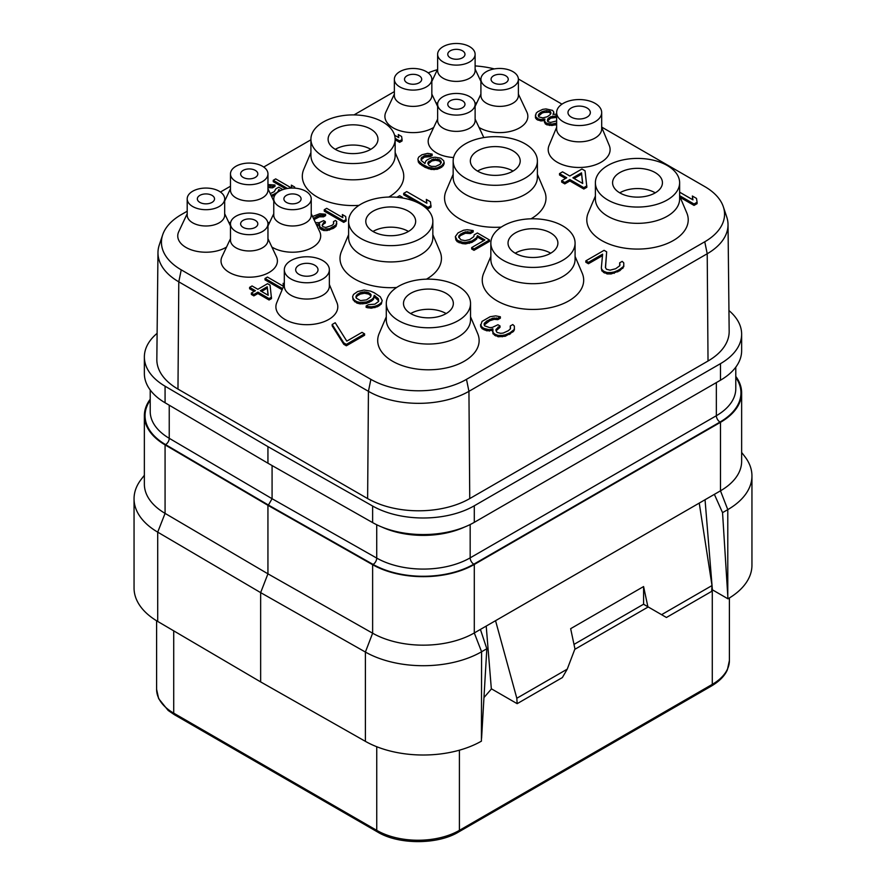 <?xml version="1.0" encoding="UTF-8"?>
<svg xmlns="http://www.w3.org/2000/svg" width="886" height="886" viewBox="0 0 886 886"><rect width="100%" height="100%" fill="white"/><g stroke="black" fill="none" stroke-linecap="round" stroke-linejoin="round"><path stroke-width="1.33" d="M322.249 225.587L323.678 223.903L323.678 222.497L325.306 221.566L323.645 220.614L319.181 222.707L315.427 222.596M316.335 224.535L319.613 223.892L319.669 226.727L323.8 229.12L329.526 228.688L336.015 224.944L336.769 221.633L335.517 220.448L333.49 221.611L333.535 223.981L331.929 225.387L325.815 227.48L322.936 226.75L322.094 225.332L323.678 222.497M428.182 72.862A67.602 39.028 180 0 1 437.363 69.695M475.117 65.918A67.602 39.028 180 0 1 494.322 68.909M518.388 78.976L561.968 104.149M601.683 127.075L704.758 186.581A67.602 39.028 180 0 1 723.341 206.792A67.602 39.028 180 0 1 704.758 241.778L466.49 379.352A67.602 39.028 180 0 1 370.88 379.352L181.242 269.853A67.602 39.028 180 0 1 162.659 234.868A67.602 39.028 180 0 1 181.242 214.656L187.201 211.211M220.437 192.029L230.482 186.226M263.718 167.044L310.92 139.789M354.012 114.914L394.359 91.612M187.201 213.714L178.739 231.667A28.197 16.28 0 0 0 186.005 247.449A28.197 16.28 0 0 0 226.539 247.061M228.621 222.065A28.197 16.28 0 0 0 229.286 222.464A28.197 16.28 0 0 0 230.526 223.139M267.915 223.139A28.197 16.28 0 0 0 269.82 222.065M230.482 238.699L222.009 256.652A28.197 16.28 0 0 0 229.286 272.434A28.197 16.28 0 0 0 263.363 275.003A28.197 16.28 0 0 0 276.421 256.652L267.96 238.699M433.697 127.462A28.197 16.28 180 0 1 393.151 127.85A28.197 16.28 180 0 1 385.886 112.068L394.359 94.115M475.117 119.101L483.579 137.053A28.197 16.28 180 0 1 483.811 137.585M453.577 157.531A28.197 16.28 180 0 1 436.433 152.835A28.197 16.28 180 0 1 429.167 137.053L437.629 119.101M518.388 94.115L526.86 112.068A28.197 16.28 180 0 1 513.802 130.419A28.197 16.28 180 0 1 479.714 127.85A28.197 16.28 180 0 1 479.049 127.462M284.317 284.506L276.753 302.647A30.944 17.864 0 0 0 284.96 319.458A30.944 17.864 0 0 0 321.972 322.415A30.944 17.864 0 0 0 336.935 302.647L329.359 284.506M556.641 127.296L549.065 145.426A30.944 17.864 0 0 0 557.272 162.249A30.944 17.864 0 0 0 594.284 165.195A30.944 17.864 0 0 0 609.247 145.426L601.683 127.296M310.92 152.558L303.787 169.281A50.712 29.282 0 0 0 317.177 196.991A50.712 29.282 0 0 0 358.974 205.364M388.799 197.046A50.712 29.282 0 0 0 402.288 169.281L395.156 152.558M453.156 174.32L446.023 191.044A50.712 29.282 0 0 0 459.413 218.742A50.712 29.282 0 0 0 501.21 227.115M531.035 218.809A50.712 29.282 0 0 0 544.525 191.044L537.392 174.32M348.608 234.679L341.475 251.402A50.712 29.282 0 0 0 354.865 279.101A50.712 29.282 0 0 0 396.662 287.485M426.476 279.168A50.712 29.282 0 0 0 439.977 251.402L432.844 234.679M595.392 196.072L588.26 212.806A50.712 29.282 0 0 0 601.649 240.505A50.712 29.282 0 0 0 662.418 245.3A50.712 29.282 0 0 0 686.761 212.806L679.628 196.072M490.844 256.431L483.712 273.165A50.712 29.282 0 0 0 497.101 300.863A50.712 29.282 0 0 0 557.87 305.67A50.712 29.282 0 0 0 582.213 273.165L575.08 256.431M386.285 316.8L379.164 333.524A50.712 29.282 0 0 0 392.553 361.222A50.712 29.282 0 0 0 453.322 366.029A50.712 29.282 0 0 0 477.665 333.524L470.532 316.8M435.768 102.466A28.197 16.28 0 0 0 436.433 102.865A28.197 16.28 180 0 0 437.673 103.54M476.967 102.466A28.197 16.28 180 0 1 475.073 103.54M680.204 197.423L694.037 205.408L697.083 203.658L697.083 202.252L696.496 198.409L692.354 196.016L692.941 199.859L679.628 192.173M692.354 196.016L692.708 199.727M605.515 267.65L606.666 251.823L604.075 250.328L585.845 260.861L585.845 262.256L588.426 263.751L602.48 255.644M588.426 263.751L588.426 262.356L602.613 254.16L601.328 268.048L601.871 270.928L607.043 273.918L611.141 273.94L619.779 270.739L623.799 266.631L623.755 262.865L622.193 261.37L619.668 262.832L619.713 265.789L615.67 268.724L610.066 270.164L606.467 269.255L605.415 267.472L606.666 251.823M619.668 262.832L619.956 265.058M484.177 325.051L489.659 320.776L494.233 319.337L497.821 319.647L500.357 318.185L500.357 316.778L495.739 315.87L490.124 316.723L482.017 321.396L480.533 326.048L482.117 328.717L486.768 330.81L492.561 330.345M489.327 331.12L489.327 329.714L492.904 328.85L492.959 333.8L498.142 336.791L505.297 336.248L513.393 331.563L514.389 329.802L514.345 326.026L512.784 324.542L510.247 326.004L510.303 328.961L508.287 330.722L503.215 333.058L500.656 333.335L497.057 332.427L496.005 330.644L495.983 329.459L500.014 325.937L497.943 324.752L492.361 327.377L489.803 327.654L484.653 325.849L484.11 323.778L486.613 321.131L492.705 318.218L497.821 318.24L500.357 316.778M510.247 326.004L510.546 328.219M496.071 330.766L500.014 327.344L500.014 325.937M559.509 173.59L566.741 177.776L561.68 180.7L561.68 182.095L564.781 183.889L569.853 180.965L583.819 189.028L586.853 187.278L585.048 170.788L581.947 169.004L569.787 176.015L562.544 171.84L559.509 173.59L559.509 174.996L565.534 178.474M458.815 237.526L460.377 235.621L465.394 233.251L470.466 233.55L473.202 231.977L473.202 230.57L467.199 229.729L463.522 230.238L458.04 232.874L455.349 236.573L457.254 240.316L462.359 242.21L465.593 242.487L472.016 240.937L476.557 237.769L477.443 235.643L484.897 239.951L471.673 247.582L473.999 248.922L489.504 239.973L477.399 232.985L474.198 234.834L473.777 236.684L469.68 239.585L465.095 240.627L460.93 239.807L458.583 236.861L460.377 234.214L465.394 231.855L470.466 232.143L473.202 230.57M455.349 236.573L455.847 239.84L457.254 241.712L462.359 243.606L465.593 243.894L472.016 242.343L476.557 239.176L477.443 237.049L483.678 240.649M471.673 247.582L471.673 248.988L473.999 250.328L489.504 241.38L489.504 239.973M378.466 300.276L378.466 298.87L378.51 301.528L374.878 304.175L368.432 304.662L366.151 305.98L366.151 307.387L371.234 308.206L377.657 306.656L381.29 304.02L382.176 300.487L380.271 296.755L374.202 292.723L370.492 291.106L364.024 290.01L357.601 291.56L353.503 294.462L352.617 296.589L353.115 299.856L356.859 303.067L360.104 303.887L366.538 303.4L371.566 301.03L373.383 299.446L374.257 296.788L378.71 300.941M332.172 324.498L332.172 325.893L343.768 344.289L346.348 345.784L364.589 335.251L364.589 333.856L361.997 332.361L346.803 341.132L335.207 322.737L332.172 324.498L343.768 342.882L346.348 344.377L364.589 333.856M553.606 114.294L553.805 112.046L552.543 110.385L545.964 108.923L542.697 109.377L537.824 111.714L536.207 113.12L535.454 116.42L537.957 118.802L540.837 119.532L544.923 119.078L544.547 121.205L546.64 123.342L551.967 124.084L556.641 123.099M535.432 115.003L535.454 117.827L536.717 119.488L540.837 120.928L544.525 120.562M544.525 119.787L544.547 122.611L546.64 124.749L551.967 125.491L556.641 124.505M417.915 158.993L418.347 162.049L419.61 163.711L424.992 167.288L431.183 169.459L437.319 169.259L441.782 167.155L444.185 163.866L443.742 160.798L440.829 158.184L435.081 157.199L431.814 157.653L427.34 159.757L425.734 161.163L424.959 163.522L421.215 160.432L421.171 158.062L424.405 155.714L430.131 155.283L432.158 154.109L427.639 153.378L421.924 154.762L418.69 157.099L417.915 158.993L418.347 160.643L422.101 164.22L428.303 167.321L434.051 168.307L437.319 167.853L441.782 165.748L444.185 162.459M421.027 159.912L424.405 157.121L430.131 156.689L432.158 155.515L432.158 154.109M395.156 139.767L399.641 142.358L402.067 140.952L402.067 139.545L401.602 136.477L398.29 134.561L398.766 137.64L394.591 135.226M398.29 134.561L398.523 137.507M426.675 203.115L426.321 199.405L426.908 203.248L406.729 191.609L403.695 193.358L403.695 194.765L416.121 201.942M424.328 206.682L428.004 208.797L431.05 207.047L430.463 201.798L426.321 199.405M324.265 209.738L324.265 211.145L343.724 222.375L346.149 220.968L345.684 216.483L342.373 214.578L342.838 217.657L326.701 208.332L324.265 209.738L343.724 220.968L346.149 219.562M342.373 214.578L342.605 217.513M271.902 247.061A28.197 16.28 0 0 0 272.556 247.449A28.197 16.28 0 0 0 306.645 250.018A28.197 16.28 0 0 0 319.702 231.667L311.241 213.714M317 225.93L319.27 225.376M319.237 225.542L319.669 228.134L320.909 229.33L323.8 230.526L327.078 230.548L333.59 228.223L336.015 226.34L336.802 223.527M333.49 221.611L333.679 223.538M323.678 223.903L325.306 222.973L325.306 221.566M314.021 219.617L319.458 216.782L323.556 216.815L325.583 215.641L325.583 214.235L319.835 213.725L312.548 216.505M294.839 188.142L294.673 187.035L291.361 185.13L291.594 188.065L275.69 178.883L273.253 180.29L273.253 181.685L285.602 188.818M267.96 187.599L272.556 187.832L274.981 186.425L274.981 185.03L267.96 184.521M271.637 196.515L274.981 195.031M278.414 191.741L279.245 191.232M283.553 286.366L267.45 277.074L265.025 278.47L265.025 279.876L282.136 289.755M284.317 283.996L283.132 283.31L283.365 286.256M249.619 287.363L255.423 290.708L251.369 293.045L251.369 294.451L253.85 295.891L257.904 293.543L269.078 300L271.504 298.593L270.064 285.126L267.572 283.686L257.848 289.301L252.056 285.956L249.619 287.363L249.619 288.77L254.204 291.416M157.974 252.565L156.833 359.351A72.209 41.686 0 0 0 177.975 389.087L367.624 498.585A72.209 41.686 0 0 0 469.746 498.585L708.025 361.012A72.209 41.686 0 0 0 729.167 331.275L728.026 224.49A71.068 41.033 180 0 1 707.216 253.75L468.938 391.324A71.068 41.033 180 0 1 368.432 391.324L178.784 281.826A71.068 41.033 180 0 1 157.974 252.565A71.068 41.033 180 0 1 159.258 245.045L162.659 234.868M723.341 206.792L726.741 216.97A71.068 41.033 180 0 1 728.026 224.49M728.945 310.554A72.209 41.686 180 0 1 741.637 334.166A72.209 41.686 180 0 1 720.484 363.648L474.298 505.784A72.209 41.686 180 0 1 372.629 506.039L267.937 446.644L165.073 386.207A72.209 41.686 180 0 1 144.363 356.98A72.209 41.686 180 0 1 157.11 333.335M741.637 334.166L741.637 350.734A72.209 41.686 180 0 1 720.484 380.205L474.298 522.341A72.209 41.686 180 0 1 372.629 522.607L267.937 463.212L165.073 402.765A72.209 41.686 180 0 1 144.363 373.549L144.363 356.98M267.937 463.212L267.937 446.644M150.21 400.262A71.522 41.288 0 0 0 165.56 444.606L268.425 505.042L272.08 498.718L272.08 465.549M735.79 376.406A72.209 41.686 180 0 1 741.637 392.841A72.209 41.686 180 0 1 720.484 422.323L474.298 564.46A72.209 41.686 180 0 1 372.629 564.714L267.937 505.319L165.073 444.883A72.209 41.686 180 0 1 144.363 415.667A72.209 41.686 180 0 1 150.21 399.232M722.544 512.651L727.96 598.814A82.52 47.645 0 0 0 751.948 565.224L751.948 475.937A82.52 47.645 0 0 1 727.783 509.627L722.544 512.651L714.371 494.355L720.484 490.822A72.209 41.686 0 0 0 741.637 461.34L741.637 392.841M714.371 494.355L474.298 632.958L474.298 564.46M144.363 415.667L144.363 484.166A72.209 41.686 0 0 0 165.073 513.382L267.937 573.829L372.629 633.213A72.209 41.686 0 0 0 474.298 632.958L481.585 651.764L481.419 741.15A82.52 47.645 0 0 1 365.397 741.349L260.65 681.91L157.708 621.44A82.52 47.645 0 0 1 134.052 588.049L134.052 498.752A82.52 47.645 0 0 0 157.708 532.143L260.65 592.623L267.937 573.829L267.937 505.319M144.363 475.273L141.239 479.304A82.52 47.645 0 0 0 134.052 498.752M260.65 681.91L260.65 592.623L365.397 652.052A82.52 47.645 0 0 0 481.585 651.764L486.824 648.74L480.411 629.425M486.824 648.74L481.585 738.193M483.966 697.57L491.508 688.865M661.576 614.674L666.438 617.487L711.668 591.372L712.012 585.557L661.576 614.674L647.887 606.766L643.59 586.554L570.65 628.672L574.948 648.884L567.239 669.14L562.377 677.557L517.158 703.672L491.331 688.765L486.215 626.081M517.158 703.672L516.815 698.257L495.551 620.698M567.239 669.14L516.815 698.257M712.012 585.557L699.242 503.093M573.995 644.399L643.59 604.208L648.209 606.954L574.77 649.36M705.046 499.737L712.388 589.81L711.746 590.054M643.546 604.263L647.887 606.766M643.59 586.554L643.59 604.208M712.388 589.81L727.96 598.814M751.948 475.937A82.52 47.645 0 0 0 744.761 456.478L741.637 452.447M298.936 274.328A11.175 6.457 0 0 0 311.119 275.734A11.175 6.457 0 0 0 318.019 269.765A11.175 6.457 0 0 0 314.74 265.213A11.175 6.457 0 0 0 302.569 263.806A11.175 6.457 0 0 0 295.669 269.765A11.175 6.457 0 0 0 298.936 274.328M322.77 260.573A22.527 13.002 180 0 1 329.359 269.765A22.527 13.002 180 0 1 315.46 281.781A22.527 13.002 180 0 1 290.918 278.968A22.527 13.002 0 0 1 284.317 269.765A22.527 13.002 0 0 1 298.228 257.76A22.527 13.002 0 0 1 322.77 260.573M329.359 269.765L329.359 286.056A22.527 13.002 180 0 1 315.46 298.073A22.527 13.002 180 0 1 290.918 295.248A22.527 13.002 0 0 1 284.317 286.056L284.317 269.765M571.26 117.118A11.175 6.457 0 0 0 583.431 118.514A11.175 6.457 0 0 0 590.331 112.555A11.175 6.457 0 0 0 587.064 107.992A11.175 6.457 0 0 0 574.881 106.586A11.175 6.457 0 0 0 567.981 112.555A11.175 6.457 0 0 0 571.26 117.118M595.082 103.352A22.527 13.002 180 0 1 601.683 112.555A22.527 13.002 180 0 1 587.772 124.561A22.527 13.002 180 0 1 563.23 121.747A22.527 13.002 0 0 1 556.641 112.555A22.527 13.002 0 0 1 570.54 100.539A22.527 13.002 0 0 1 595.082 103.352M601.683 112.555L601.683 128.835A22.527 13.002 180 0 1 587.772 140.852A22.527 13.002 180 0 1 563.23 138.028A22.527 13.002 0 0 1 556.641 128.835L556.641 112.555M335.296 149.324A24.93 14.397 0 0 1 370.669 149.258A24.93 14.397 180 0 1 370.791 149.324M335.406 149.402A24.93 14.397 180 0 1 328.108 139.224A24.93 14.397 180 0 1 343.502 125.923A24.93 14.397 180 0 1 370.669 129.046A24.93 14.397 180 0 1 377.968 139.224A24.93 14.397 180 0 1 362.584 152.514A24.93 14.397 180 0 1 335.406 149.402M323.257 156.423A42.118 24.321 180 0 1 310.92 139.224A42.118 24.321 180 0 1 336.924 116.753A42.118 24.321 180 0 1 382.818 122.024A42.118 24.321 0 0 1 395.156 139.224A42.118 24.321 0 0 1 369.163 161.695A42.118 24.321 0 0 1 323.257 156.423M395.156 139.224L395.156 155.504A42.118 24.321 0 0 1 369.163 177.975A42.118 24.321 0 0 1 323.257 172.704A42.118 24.321 180 0 1 310.92 155.504L310.92 139.224M477.532 171.087A24.93 14.397 0 0 1 512.905 171.02A24.93 14.397 180 0 1 513.027 171.087M477.643 171.153A24.93 14.397 180 0 1 470.344 160.975A24.93 14.397 180 0 1 485.738 147.685A24.93 14.397 180 0 1 512.905 150.808A24.93 14.397 180 0 1 520.204 160.975A24.93 14.397 180 0 1 504.81 174.276A24.93 14.397 180 0 1 477.643 171.153M465.493 178.175A42.118 24.321 180 0 1 453.156 160.975A42.118 24.321 180 0 1 479.16 138.515A42.118 24.321 180 0 1 525.055 143.787A42.118 24.321 0 0 1 537.392 160.975A42.118 24.321 0 0 1 511.399 183.446A42.118 24.321 0 0 1 465.493 178.175M537.392 160.975L537.392 177.266A42.118 24.321 0 0 1 511.399 199.727A42.118 24.321 0 0 1 465.493 194.455A42.118 24.321 180 0 1 453.156 177.266L453.156 160.975M372.973 231.445A24.93 14.397 0 0 1 408.357 231.379A24.93 14.397 180 0 1 408.468 231.445M373.095 231.523A24.93 14.397 180 0 1 365.796 221.345A24.93 14.397 180 0 1 381.19 208.044A24.93 14.397 180 0 1 408.357 211.167A24.93 14.397 180 0 1 415.656 221.345A24.93 14.397 180 0 1 400.262 234.635A24.93 14.397 180 0 1 373.095 231.523M360.945 238.533A42.118 24.321 180 0 1 348.608 221.345A42.118 24.321 180 0 1 374.601 198.874A42.118 24.321 180 0 1 420.507 204.145A42.118 24.321 0 0 1 432.844 221.345A42.118 24.321 0 0 1 406.84 243.805A42.118 24.321 0 0 1 360.945 238.533M432.844 221.345L432.844 237.625A42.118 24.321 0 0 1 406.84 260.096A42.118 24.321 0 0 1 360.945 254.825A42.118 24.321 180 0 1 348.608 237.625L348.608 221.345M410.661 313.566A24.93 14.397 0 0 1 446.035 313.5A24.93 14.397 180 0 1 446.156 313.566M410.783 313.633A24.93 14.397 180 0 1 403.484 303.455A24.93 14.397 180 0 1 418.868 290.165A24.93 14.397 180 0 1 446.035 293.288A24.93 14.397 180 0 1 453.344 303.455A24.93 14.397 180 0 1 437.95 316.756A24.93 14.397 180 0 1 410.783 313.633M398.622 320.654A42.118 24.321 180 0 1 386.285 303.455A42.118 24.321 180 0 1 412.289 280.995A42.118 24.321 180 0 1 458.195 286.267A42.118 24.321 0 0 1 470.532 303.455A42.118 24.321 0 0 1 444.528 325.926A42.118 24.321 0 0 1 398.622 320.654M470.532 303.455L470.532 319.746A42.118 24.321 0 0 1 444.528 342.206A42.118 24.321 0 0 1 398.622 336.935A42.118 24.321 180 0 1 386.285 319.746L386.285 303.455M619.757 192.849A24.93 14.397 0 0 1 655.142 192.771A24.93 14.397 180 0 1 655.263 192.849M619.879 192.915A24.93 14.397 180 0 1 612.58 182.737A24.93 14.397 180 0 1 627.975 169.436A24.93 14.397 180 0 1 655.142 172.56A24.93 14.397 180 0 1 662.44 182.737A24.93 14.397 180 0 1 647.046 196.039A24.93 14.397 180 0 1 619.879 192.915M607.73 199.937A42.118 24.321 180 0 1 595.392 182.737A42.118 24.321 180 0 1 621.396 160.266A42.118 24.321 180 0 1 667.291 165.538A42.118 24.321 0 0 1 679.628 182.737A42.118 24.321 0 0 1 653.624 205.209A42.118 24.321 0 0 1 607.73 199.937M679.628 182.737L679.628 199.018A42.118 24.321 0 0 1 653.624 221.489A42.118 24.321 0 0 1 607.73 216.217A42.118 24.321 180 0 1 595.392 199.018L595.392 182.737M515.209 253.208A24.93 14.397 0 0 1 550.594 253.141A24.93 14.397 180 0 1 550.704 253.208M515.331 253.274A24.93 14.397 180 0 1 508.032 243.096A24.93 14.397 180 0 1 523.416 229.806A24.93 14.397 180 0 1 550.594 232.918A24.93 14.397 180 0 1 557.892 243.096A24.93 14.397 180 0 1 542.498 256.397A24.93 14.397 180 0 1 515.331 253.274M503.182 260.296A42.118 24.321 180 0 1 490.844 243.096A42.118 24.321 180 0 1 516.837 220.636A42.118 24.321 180 0 1 562.743 225.908A42.118 24.321 0 0 1 575.08 243.096A42.118 24.321 0 0 1 549.076 265.567A42.118 24.321 0 0 1 503.182 260.296M575.08 243.096L575.08 259.388A42.118 24.321 0 0 1 549.076 281.848A42.118 24.321 0 0 1 503.182 276.576A42.118 24.321 180 0 1 490.844 259.388L490.844 243.096M243.141 177.399A8.594 4.962 0 0 0 252.51 178.485A8.594 4.962 0 0 0 257.815 173.9A8.594 4.962 0 0 0 255.301 170.389A8.594 4.962 0 0 0 245.931 169.315A8.594 4.962 0 0 0 240.627 173.9A8.594 4.962 0 0 0 243.141 177.399M235.964 181.541A18.739 10.82 180 0 1 230.482 173.9A18.739 10.82 180 0 1 242.044 163.899A18.739 10.82 180 0 1 262.466 166.247A18.739 10.82 0 0 1 267.96 173.9A18.739 10.82 0 0 1 256.386 183.889A18.739 10.82 0 0 1 235.964 181.541M267.96 173.9L267.96 190.18A18.739 10.82 0 0 1 256.386 200.17A18.739 10.82 0 0 1 235.964 197.833A18.739 10.82 180 0 1 230.482 190.18L230.482 173.9M243.141 227.381A8.594 4.962 0 0 0 252.51 228.455A8.594 4.962 0 0 0 257.815 223.87A8.594 4.962 0 0 0 255.301 220.359A8.594 4.962 0 0 0 245.931 219.285A8.594 4.962 0 0 0 240.627 223.87A8.594 4.962 0 0 0 243.141 227.381M235.964 231.523A18.739 10.82 180 0 1 230.482 223.87A18.739 10.82 180 0 1 242.044 213.869A18.739 10.82 180 0 1 262.466 216.217A18.739 10.82 0 0 1 267.96 223.87A18.739 10.82 0 0 1 256.386 233.86A18.739 10.82 0 0 1 235.964 231.523M267.96 223.87L267.96 240.15A18.739 10.82 0 0 1 256.386 250.151A18.739 10.82 0 0 1 235.964 247.803A18.739 10.82 180 0 1 230.482 240.15L230.482 223.87M286.422 202.396A8.594 4.962 0 0 0 295.791 203.47A8.594 4.962 0 0 0 301.096 198.885A8.594 4.962 0 0 0 298.571 195.374A8.594 4.962 0 0 0 289.213 194.3A8.594 4.962 0 0 0 283.897 198.885A8.594 4.962 0 0 0 286.422 202.396M279.245 206.527A18.739 10.82 180 0 1 273.763 198.885A18.739 10.82 180 0 1 285.325 188.884A18.739 10.82 180 0 1 305.748 191.232A18.739 10.82 0 0 1 311.241 198.885A18.739 10.82 0 0 1 299.667 208.874A18.739 10.82 0 0 1 279.245 206.527M311.241 198.885L311.241 215.165A18.739 10.82 0 0 1 299.667 225.166A18.739 10.82 0 0 1 279.245 222.818A18.739 10.82 180 0 1 273.763 215.165L273.763 198.885M323.556 216.815L323.556 215.409L325.583 214.235M322.316 216.572L322.316 215.165L323.556 215.409M320.677 216.561L320.677 215.154L322.316 215.165M319.458 216.782L319.458 215.387L320.677 215.154M317.022 217.712L317.022 216.317L319.458 215.387M314.585 219.119L314.585 217.712L317.022 216.317M313.555 218.62L314.585 217.712M336.015 226.34L336.015 224.944M333.59 228.223L333.59 226.816M332.782 228.688L332.782 227.281M329.526 230.083L329.526 228.688M327.078 230.548L327.078 229.142M323.8 230.526L323.8 229.12M321.74 229.806L321.74 228.4M320.909 229.33L320.909 227.923M319.669 228.134L319.669 226.727M316.756 225.421L316.756 224.59M199.859 202.396A8.594 4.962 0 0 0 209.229 203.47A8.594 4.962 0 0 0 214.534 198.885A8.594 4.962 0 0 0 212.02 195.374A8.594 4.962 0 0 0 202.65 194.3A8.594 4.962 0 0 0 197.345 198.885A8.594 4.962 0 0 0 199.859 202.396M192.694 206.527A18.739 10.82 180 0 1 187.201 198.885A18.739 10.82 180 0 1 198.774 188.884A18.739 10.82 180 0 1 219.196 191.232A18.739 10.82 0 0 1 224.679 198.885A18.739 10.82 0 0 1 213.116 208.874A18.739 10.82 0 0 1 192.694 206.527M224.679 198.885L224.679 215.165A18.739 10.82 0 0 1 213.116 225.166A18.739 10.82 0 0 1 192.694 222.818A18.739 10.82 180 0 1 187.201 215.165L187.201 198.885M419.178 75.775A8.594 4.962 180 0 1 421.692 79.286A8.594 4.962 180 0 1 416.387 83.871A8.594 4.962 180 0 1 407.017 82.797A8.594 4.962 180 0 1 404.503 79.286A8.594 4.962 180 0 1 409.808 74.701A8.594 4.962 180 0 1 419.178 75.775M431.836 79.286A18.739 10.82 180 0 0 426.343 71.633A18.739 10.82 0 0 0 405.921 69.285A18.739 10.82 0 0 0 394.359 79.286A18.739 10.82 0 0 0 399.841 86.928A18.739 10.82 180 0 0 420.263 89.276A18.739 10.82 180 0 0 431.836 79.286L431.836 95.566A18.739 10.82 180 0 1 420.263 105.567A18.739 10.82 180 0 1 399.841 103.219A18.739 10.82 0 0 1 394.359 95.566L394.359 79.286M462.448 100.76A8.594 4.962 180 0 1 464.973 104.271A8.594 4.962 180 0 1 459.657 108.856A8.594 4.962 180 0 1 450.298 107.782A8.594 4.962 180 0 1 447.773 104.271A8.594 4.962 180 0 1 453.078 99.686A8.594 4.962 180 0 1 462.448 100.76M475.117 104.271A18.739 10.82 180 0 0 469.624 96.618A18.739 10.82 0 0 0 449.202 94.27A18.739 10.82 0 0 0 437.629 104.271A18.739 10.82 0 0 0 443.122 111.924A18.739 10.82 180 0 0 463.544 114.261A18.739 10.82 180 0 0 475.117 104.271L475.117 120.551A18.739 10.82 180 0 1 463.544 130.552A18.739 10.82 180 0 1 443.122 128.204A18.739 10.82 0 0 1 437.629 120.551L437.629 104.271M505.729 75.775A8.594 4.962 180 0 1 508.243 79.286A8.594 4.962 180 0 1 502.938 83.871A8.594 4.962 180 0 1 493.568 82.797A8.594 4.962 180 0 1 491.054 79.286A8.594 4.962 180 0 1 496.359 74.701A8.594 4.962 180 0 1 505.729 75.775M518.388 79.286A18.739 10.82 180 0 0 512.905 71.633A18.739 10.82 0 0 0 492.483 69.285A18.739 10.82 0 0 0 480.91 79.286A18.739 10.82 0 0 0 486.403 86.928A18.739 10.82 180 0 0 506.825 89.276A18.739 10.82 180 0 0 518.388 79.286L518.388 95.566A18.739 10.82 180 0 1 506.825 105.567A18.739 10.82 180 0 1 486.403 103.219A18.739 10.82 0 0 1 480.91 95.566L480.91 79.286M462.448 50.79A8.594 4.962 180 0 1 464.973 54.301A8.594 4.962 180 0 1 459.657 58.886A8.594 4.962 180 0 1 450.298 57.8A8.594 4.962 180 0 1 447.773 54.301A8.594 4.962 180 0 1 453.078 49.716A8.594 4.962 180 0 1 462.448 50.79M475.117 54.301A18.739 10.82 180 0 0 469.624 46.648A18.739 10.82 0 0 0 449.202 44.3A18.739 10.82 0 0 0 437.629 54.301A18.739 10.82 0 0 0 443.122 61.942A18.739 10.82 180 0 0 463.544 64.29A18.739 10.82 180 0 0 475.117 54.301L475.117 70.581A18.739 10.82 180 0 1 463.544 80.571A18.739 10.82 180 0 1 443.122 78.234A18.739 10.82 0 0 1 437.629 70.581L437.629 54.301M679.628 195.684L694.037 204.001L697.083 202.252M694.037 205.408L694.037 204.001M622.814 268.392L623.799 265.224M619.779 270.739L619.779 269.333L622.814 266.996M617.752 271.913L617.752 270.507L619.779 269.333M614.197 273.364L614.197 271.969L617.752 270.507M611.141 273.94L611.141 272.534L614.197 271.969M607.043 273.918L607.043 272.511L611.141 272.534M604.462 273.01L604.462 271.614L607.043 272.511M603.432 272.412L603.432 271.016L604.462 271.614M601.871 270.928L601.871 269.521L603.432 271.016M601.328 268.048L601.871 269.521M585.845 260.861L588.426 262.356M480.533 324.641L482.117 327.311L484.188 328.507L489.327 329.714M481.076 327.521L481.076 326.126M497.821 319.647L497.821 318.24M496.282 319.348L496.282 317.941M494.233 319.337L494.233 317.93M492.705 319.613L492.705 318.218M489.659 320.776L489.659 319.381M486.613 322.537L486.613 321.131M484.598 324.298L484.598 322.892M497.987 328.518L497.987 327.111M513.393 331.563L514.389 328.396M510.369 333.911L510.369 332.505L513.393 330.157M509.361 334.498L509.361 333.092L510.369 332.505M505.297 336.248L505.297 334.842L509.361 333.092M502.229 336.813L502.229 335.417L505.297 334.842M498.142 336.791L498.142 335.384L502.229 335.417M495.562 335.894L495.562 334.487L498.142 335.384M494.532 335.296L494.532 333.889L495.562 334.487M492.959 333.8L492.959 332.405L494.532 333.889M492.428 330.921L492.959 332.405M486.768 330.81L486.768 329.404M484.188 329.913L484.188 328.507M482.117 328.717L482.117 327.311M583.819 189.028L583.819 187.633L586.853 185.872M569.853 180.965L569.853 179.559L583.819 187.633M564.781 183.889L564.781 182.494L569.853 179.559M561.68 180.7L564.781 182.494M581.504 172.836L582.722 183.48L572.888 177.809L581.504 172.836L582.545 183.38M574.106 178.507L581.504 174.243M473.999 250.328L473.999 248.922M477.443 237.049L477.443 235.643M476.557 239.176L476.557 237.769M474.752 240.759L474.752 239.353M472.016 242.343L472.016 240.937M469.27 243.384L469.27 241.978M465.593 243.894L465.593 242.487M462.359 243.606L462.359 242.21M459.125 242.786L459.125 241.391M457.254 241.712L457.254 240.316M455.847 239.84L455.847 238.445M470.466 233.55L470.466 232.143M467.697 233.007L467.697 231.6M465.394 233.251L465.394 231.855M463.112 234.037L463.112 232.63M460.377 235.621L460.377 234.214M459.014 236.939L459.014 235.532M360.104 303.887L360.104 302.48L366.538 301.993L371.566 299.623L373.383 298.039L374.257 295.392L378.466 298.87M362.861 303.909L362.861 302.503M356.859 303.067L356.859 301.672L360.104 302.48M354.533 301.727L354.533 300.321L356.859 301.672M353.115 299.856L353.115 298.449L354.533 300.321M352.617 296.589L353.115 298.449M381.29 304.02L382.176 300.487M379.485 305.604L379.485 304.197L381.29 302.613M377.657 306.656L377.657 305.249L379.485 304.197M374.911 307.697L374.911 306.301L377.657 305.249M371.234 308.206L371.234 306.811L374.911 306.301M368 307.929L368 306.523L371.234 306.811M366.151 305.98L368 306.523M377.525 299.202L377.525 297.807M375.188 297.331L375.188 295.924M374.257 296.788L374.257 295.392M373.383 299.446L373.383 298.039M371.566 301.03L371.566 299.623M369.285 302.347L369.285 300.941M366.538 303.4L366.538 301.993M360.524 300.62L356.338 298.205L355.851 296.876L357.191 294.484L360.38 292.646L364.511 291.871L368.676 292.69L371.012 294.573L370.592 296.965L366.505 299.867L360.524 300.62M356.094 297.541L357.191 295.891L360.38 294.052L364.511 293.277L368.676 294.097L370.946 295.902M356.294 296.954L356.294 295.547M357.191 295.891L357.191 294.484M360.38 294.052L360.38 292.646M362.219 293.532L362.219 292.125M364.511 293.277L364.511 291.871M366.826 293.554L366.826 292.147M368.676 294.097L368.676 292.69M370.071 294.905L370.071 293.499M371.012 295.691L371.012 294.573M343.768 344.289L343.768 342.882M346.348 345.784L346.348 344.377M556.641 114.183L553.019 114.405L553.805 112.046M553.418 114.327L553.418 113.696M555.245 125.037L555.245 123.641M551.967 125.491L551.967 124.084M549.519 125.48L549.519 124.073M546.64 124.749L546.64 123.342M545.388 124.029L545.388 122.633M544.547 122.611L544.547 121.205M543.694 120.717L543.694 119.311M540.837 120.928L540.837 119.532M537.957 120.208L537.957 118.802M536.717 119.488L536.717 118.082M535.454 117.827L535.454 116.42M541.922 111.736L546.407 110.584L550.516 111.547L550.959 113.209L550.162 114.626L547.338 116.73L542.852 117.882L538.732 116.919L538.3 115.258L539.087 113.84L541.922 111.736L541.922 113.142L543.949 112.444L543.949 111.038M556.641 120.917L550.715 122.423L547.836 121.703L547.404 120.518L547.781 118.868L550.605 116.753L556.641 115.977M543.949 112.444L549.276 112.234L550.704 113.663M538.555 116.21L541.922 113.142M546.407 111.979L546.407 110.584M549.276 112.234L549.276 110.839M550.516 112.954L550.516 111.547M539.087 115.246L539.087 113.84M540.294 114.072L540.294 112.666M547.603 121.061L550.605 118.159L556.641 117.373M547.781 120.263L547.781 118.868M548.988 119.089L548.988 117.683M550.605 118.159L550.605 116.753M552.642 117.461L552.642 116.055M555.511 117.24L555.511 115.833M430.131 156.689L430.131 155.283M428.071 156.434L428.071 155.028M426.033 156.656L426.033 155.26M424.405 157.121L424.405 155.714M421.969 158.528L421.969 157.121M421.171 159.469L421.171 158.062M443.399 165.748L443.399 164.342M441.782 167.155L441.782 165.748M439.755 168.329L439.755 166.922M437.319 169.259L437.319 167.853M434.051 169.713L434.051 168.307M431.183 169.459L431.183 168.052M428.303 168.728L428.303 167.321M424.992 167.288L424.992 165.892M422.101 165.616L422.101 164.22M419.61 163.711L419.61 162.304M418.347 162.049L418.347 160.643M429.079 165.438L427.816 163.301L428.204 162.127L433.475 159.081L439.212 159.591L441.306 162.204L440.12 164.32L435.657 166.424L431.56 166.402L429.079 165.438M428.06 163.965L431.847 160.953L435.513 160.266L439.212 160.997L441.073 162.946M428.204 163.533L428.204 162.127M429.001 162.592L429.001 161.186M431.847 160.953L431.847 159.546M433.475 160.488L433.475 159.081M435.513 160.266L435.513 158.86M437.573 160.51L437.573 159.103M439.212 160.997L439.212 159.591M440.043 161.474L440.043 160.067M440.874 162.426L440.874 161.019M395.134 138.349L399.641 140.952L402.067 139.545M399.641 142.358L399.641 140.952M403.695 193.358L428.004 207.402L431.05 205.641M428.004 208.797L428.004 207.402M402.222 197.943L402.222 197.19L399.641 195.695L396.895 197.29M402.166 197.932L402.222 197.19M343.724 222.375L343.724 220.968M273.253 180.29L287.429 188.463M291.361 185.13L291.804 188.065M282.889 189.593L278.702 187.179L275.867 188.818L274.283 191.642L270.252 193.591M278.747 190.944L278.747 189.538L280.519 190.556M277.96 192.052L278.747 189.538M276.354 193.392L277.96 191.431M273.918 195.64L273.918 194.244L276.354 192.838M271.481 196.194L271.481 195.175L273.918 194.244M272.556 187.832L272.556 186.425L274.981 185.03M270.086 187.345L270.086 185.938L272.556 186.425M268.037 187.566L268.037 186.171L270.086 185.938M265.025 278.47L282.601 288.626M283.132 283.31L283.575 286.289M269.078 300L269.078 298.593L271.504 297.187M257.904 293.543L257.904 292.147L269.078 298.593M253.85 295.891L253.85 294.484L257.904 292.147M251.369 293.045L253.85 294.484M267.218 286.765L268.192 295.282L260.329 290.741L267.218 286.765L268.026 295.182M261.547 291.439L267.218 288.16M181.242 269.853L178.784 281.826L177.975 389.087M367.624 498.585L368.432 391.324L370.88 379.352M466.49 379.352L468.938 391.324L469.746 498.585M708.025 361.012L707.216 253.75L704.758 241.778M165.073 402.765L165.073 386.207M372.629 522.607L372.629 506.039M474.298 522.341L474.298 505.784M720.484 380.205L720.484 363.648M381.855 527.026A66.361 38.319 0 0 0 464.618 527.026M150.21 389.984L150.21 411.447A66.361 38.319 0 0 0 169.237 438.304L272.08 498.718L376.727 558.091A66.361 38.319 0 0 0 470.167 557.859L716.353 415.722A66.361 38.319 0 0 0 735.79 388.633L735.79 367.158M268.425 505.042L373.106 564.426A71.522 41.288 0 0 0 473.811 564.183L720.008 422.035A5.161 2.979 60 0 1 716.353 415.722L716.353 382.597M473.811 564.183A5.161 2.979 60 0 1 470.167 557.859L470.167 524.556M373.106 564.426A5.161 2.957 119.6 0 0 376.727 558.091L376.727 524.756M165.56 444.606A5.161 3.001 120.4 0 0 169.237 438.304L169.237 405.223M720.008 422.035A71.522 41.288 0 0 0 735.79 377.447M727.783 596.057L727.783 509.627L720.484 490.822L720.484 422.323M365.397 741.349L365.397 652.052L372.629 633.213L372.629 564.714M157.708 621.44L157.708 532.143L165.073 513.382L165.073 444.883M712.278 589.843L712.278 684.369L459.413 830.359A58.454 33.746 180 0 1 376.749 830.359L173.722 713.152A58.454 33.746 180 0 1 156.6 689.286L156.6 620.776M459.413 750.187L459.413 830.359A3.433 1.982 -120 0 1 458.704 831.932C437.717 844.834 398.445 844.834 377.458 831.932A3.433 1.982 -60 0 1 376.749 830.359L376.749 746.721M711.558 685.952A3.433 1.982 -120 0 0 712.278 684.369A58.454 33.746 180 0 0 729.399 660.513L727.384 669.783C724.781 675.819 719.51 681.212 711.558 685.952L458.704 831.932M173.722 630.843L173.722 713.152A3.433 1.982 -60 0 0 174.442 714.725L168.152 710.439L158.649 698.622L156.6 689.286M729.399 597.961L729.399 660.513M377.458 831.932L174.442 714.725M267.96 188.729L273.763 201.022M230.482 188.729L224.679 201.022M273.763 213.714L267.96 226.008M224.679 213.714L230.482 226.008M431.836 94.115L437.629 106.409M480.91 94.115L475.117 106.409M475.117 69.13L480.91 81.423M437.629 69.13L431.836 81.423"/></g></svg>
